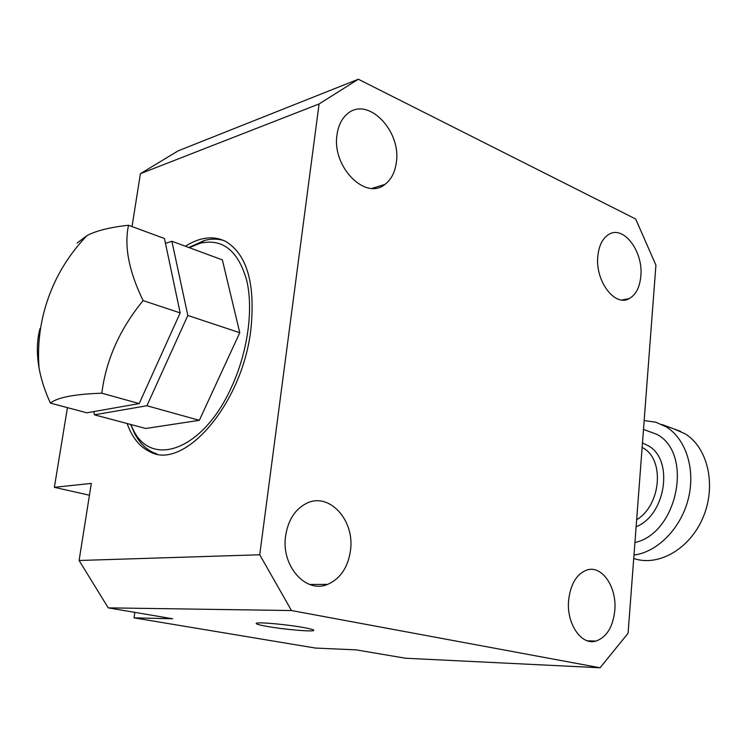 <?xml version="1.0" encoding="UTF-8"?>
<svg xmlns="http://www.w3.org/2000/svg" width="747" height="747" viewBox="0 0 747 747"><rect width="100%" height="100%" fill="white"/><g stroke="black" fill="none" stroke-linecap="round" stroke-linejoin="round"><path stroke-width="1.12" d="M303.114 627.443C288.669 624.828 263.476 622.354 257.706 622.97C253.905 623.456 257.071 624.604 267.211 626.434C284.952 629.618 315.178 632.13 313.74 630.263C313.357 629.59 309.818 628.657 303.114 627.443M597.833 256.165C598.954 245.446 602.642 238.172 608.898 234.353C623.633 225.024 643.484 251.646 640.823 276.194C639.749 287.352 635.865 294.832 629.189 298.623C614.884 307.213 595.042 280.937 597.833 256.165M337.018 134.712C338.307 125.533 341.762 118.577 347.402 113.843C367.505 95.812 401.466 130.622 396.34 162.332C395.06 172.249 391.241 179.607 384.882 184.425C365.47 200.775 331.724 166.814 337.018 134.712M285.625 535.842C288.137 520.033 295.093 509.202 306.513 503.347C329.194 491.75 355.012 520.332 350.483 550.558C347.971 567.468 340.361 578.738 327.653 584.359C305.906 593.94 280.9 565.871 285.625 535.842M568.654 600.046C570.605 584.033 576.609 574.041 586.666 570.092C601.811 564.639 617.115 587.105 614.79 610.514C612.913 627.078 606.629 637.266 595.947 641.075C581.287 645.707 566.17 623.437 568.654 600.046M127.13 423.53C132.079 437.415 139.605 446.79 149.717 451.646C183.417 471.208 241.907 404.967 250.787 330.286C255.595 284.159 247.22 254.531 225.678 241.412C213.381 235.417 199.963 237.032 185.405 246.249M132.032 226.556L140.408 173.668L178.197 150.829L358.336 79.229L635.688 219.011L655.922 265.157L628.068 633.269L600.056 667.771L405.49 658.228L356.17 649.871L315.383 648.06L134.03 617.853L134.843 612.363M600.056 667.771L291.479 610.542L108.231 607.853L172.641 618.768L134.03 617.853M324.011 585.452L324.357 584.387M108.231 607.853L79.098 560.493L259.732 554.769L291.479 610.542M79.098 560.493L91.321 483.393L54.363 487.324L89.444 495.214M54.363 487.324L67.435 407.629M358.336 79.229L319.072 103.964L140.408 173.668M259.732 554.769L319.072 103.964M156.823 453.924L153.312 452.561C145.693 448.994 139.493 442.719 134.712 433.746L130.66 424.464M130.744 424.492L133.134 429.525C151.324 468.35 203.072 450.348 231.402 387.366C247.696 352.267 253.635 309.613 246.725 280.47C238.218 250.684 222.709 238.256 200.215 243.205L189.234 247.659M633.727 558.476C658.378 567.048 690.219 548.858 703.291 516.896C716.616 485.055 707.698 447.304 684.859 433.671L673.859 428.899M633.988 555.077C657.659 551.977 681.04 528.222 688.332 498.716C695.728 469.228 685.895 438.844 666.147 426.817L655.745 422.195L644.166 420.561M634.941 542.537C677.538 533.339 693.524 453.746 657.108 434.455L643.494 429.413M93.898 411.569L94.421 414.818L146.916 405.742L187.833 315.467L171.894 241.262L165.47 243.307M94.421 414.818L145.721 428.479L199.328 420.328L239.768 332.732L222.363 259.872L171.894 241.262M146.916 405.742L199.328 420.328M187.833 315.467L239.768 332.732M188.842 247.509L204.323 240.478C211.214 238.648 217.76 238.676 223.951 240.571M40.021 328.568C36.818 340.277 36.51 353.48 39.087 368.168C41.132 379.467 44.904 391.111 50.394 403.1C57.388 397.432 74.532 394.136 101.816 393.193C106.046 359.867 119.809 329.007 143.116 300.602C128.895 271.301 124.03 246.183 128.531 225.267C110.425 227.2 96.615 230.608 87.1 235.501L77.072 243.074M128.531 225.267L164.461 238.517L180.167 312.918L139.185 403.585L86.867 412.811L50.394 403.1M180.167 312.918L143.116 300.602M139.185 403.585L101.816 393.193M636.127 526.784C665.904 515.01 674.009 459.872 648.415 445.8L642.476 442.934M636.659 519.744C660.843 505.43 664.886 460.199 643.447 448.153L642.14 447.369M629.189 298.623L621.877 299.995M384.882 184.425L372.193 188.356M327.653 584.359L309.697 584.481M595.947 641.075L587.45 640.805M153.312 452.561L149.717 451.646M133.134 429.525L134.712 433.746M680.554 431.355L661.842 424.483M200.215 243.205L204.323 240.478M87.1 235.501C64.606 258.938 49.76 286.4 42.57 317.867C38.9 334.525 37.742 351.295 39.087 368.168"/></g></svg>
